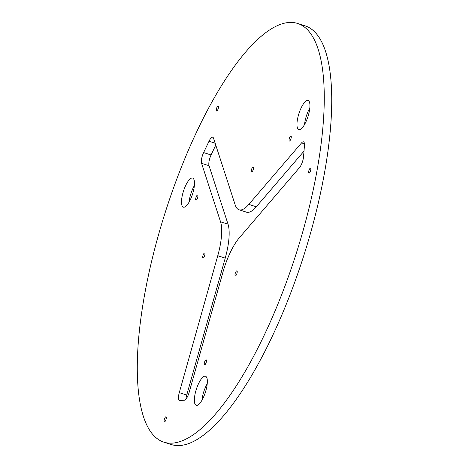 <?xml version="1.0" encoding="UTF-8"?>
<svg xmlns="http://www.w3.org/2000/svg" width="469" height="469" viewBox="0 0 469 469"><rect width="100%" height="100%" fill="white"/><g stroke="black" fill="none" stroke-linecap="round" stroke-linejoin="round"><path stroke-width="0.7" d="M297.768 23.509L305.237 25.901A219.773 68.638 107.7 0 1 307.324 244.173A219.773 68.638 107.7 0 1 179.111 445.55A219.773 68.638 107.7 0 1 171.238 444.53L163.769 442.138A219.773 68.638 -72.3 0 0 171.648 443.158A219.773 68.638 -72.3 0 0 299.855 241.781A219.773 68.638 -72.3 0 0 297.768 23.509A219.773 68.638 -72.3 0 0 165.399 211.9A219.773 68.638 -72.3 0 0 163.769 442.138M183.889 207.239A15.266 4.766 107.7 0 1 183.344 207.169A15.266 4.766 107.7 0 1 183.455 191.176A15.266 4.766 107.7 0 1 192.653 178.085A15.266 4.766 107.7 0 1 192.8 193.251A15.266 4.766 107.7 0 1 183.889 207.239M194.383 185.542A15.266 4.766 -72.3 0 0 189.083 202.104M196.751 405.392A15.266 4.766 -72.3 0 0 205.657 391.404A15.266 4.766 -72.3 0 0 205.51 376.244A15.266 4.766 -72.3 0 0 196.318 389.329A15.266 4.766 -72.3 0 0 196.2 405.322A15.266 4.766 -72.3 0 0 196.751 405.392M207.239 383.701A15.266 4.766 -72.3 0 0 201.94 400.256M299.345 129.679A15.266 4.766 -72.3 0 0 308.25 115.685A15.266 4.766 -72.3 0 0 308.11 100.524A15.266 4.766 -72.3 0 0 298.911 113.609A15.266 4.766 -72.3 0 0 298.8 129.602A15.266 4.766 -72.3 0 0 299.345 129.679M309.839 107.981A15.266 4.766 -72.3 0 0 304.533 124.537M204.654 364.859A2.638 0.827 -72.3 0 0 206.196 362.443A2.638 0.827 -72.3 0 0 206.167 359.817A2.638 0.827 -72.3 0 0 204.578 362.08A2.638 0.827 -72.3 0 0 204.56 364.847A2.638 0.827 -72.3 0 0 204.654 364.859M236.804 270.859A2.638 0.827 -72.3 0 0 235.262 273.28A2.638 0.827 -72.3 0 0 235.291 275.901A2.638 0.827 -72.3 0 0 236.88 273.638A2.638 0.827 -72.3 0 0 236.898 270.871A2.638 0.827 -72.3 0 0 236.804 270.859M216.678 111.018A2.638 0.827 -72.3 0 0 218.22 108.597A2.638 0.827 -72.3 0 0 218.196 105.976A2.638 0.827 -72.3 0 0 216.602 108.239A2.638 0.827 -72.3 0 0 216.584 111.006A2.638 0.827 -72.3 0 0 216.678 111.018M215.769 145.109L211.073 154.969A8.254 2.58 -72.3 0 0 209.039 165.715L228.028 224.194A41.266 12.886 107.7 0 1 225.231 258.114L186.738 395.039A8.254 2.58 -72.3 0 0 185.988 399.037M217.763 255.722A41.266 12.886 -72.3 0 0 220.559 221.808L201.576 163.323A8.254 2.58 107.7 0 1 203.61 152.577L208.998 141.263A8.254 2.58 107.7 0 1 212.762 137.253A8.254 2.58 107.7 0 1 213.53 138.22L235.204 204.971A41.266 12.886 -72.3 0 0 239.049 209.784A41.266 12.886 -72.3 0 0 248.834 204.396L301.544 142.916A8.254 2.58 107.7 0 1 303.496 141.837A8.254 2.58 107.7 0 1 304.451 145.648L303.531 156.775A8.254 2.58 107.7 0 1 299.503 167.603L239.342 237.783A41.266 12.886 -72.3 0 0 222.916 272.266L189.195 392.236A8.254 2.58 107.7 0 1 184.247 400.25L179.779 400.438A8.254 2.58 107.7 0 1 179.48 400.397A8.254 2.58 107.7 0 1 179.275 392.653L217.763 255.722L225.231 258.114M303.994 151.147L256.297 206.788A41.266 12.886 107.7 0 1 246.518 212.176L239.049 209.784M291.272 137.218A2.638 0.827 -72.3 0 0 290.968 135.998A2.638 0.827 -72.3 0 0 289.379 138.261A2.638 0.827 -72.3 0 0 289.355 141.028A2.638 0.827 -72.3 0 0 290.504 139.868A2.638 0.827 -72.3 0 0 291.272 137.218M196.382 196.4A2.638 0.827 -72.3 0 0 195.978 200.146A2.638 0.827 -72.3 0 0 197.566 197.883A2.638 0.827 -72.3 0 0 197.584 195.116A2.638 0.827 -72.3 0 0 196.382 196.4M251.273 170.839A2.638 0.827 -72.3 0 0 251.577 172.059A2.638 0.827 -72.3 0 0 253.166 169.79A2.638 0.827 -72.3 0 0 253.184 167.028A2.638 0.827 -72.3 0 0 252.041 168.183A2.638 0.827 -72.3 0 0 251.273 170.839M204.232 256.778A2.638 0.827 -72.3 0 0 204.636 253.031A2.638 0.827 -72.3 0 0 203.048 255.294A2.638 0.827 -72.3 0 0 203.024 258.061A2.638 0.827 -72.3 0 0 204.232 256.778M166.302 418.02A2.638 0.827 -72.3 0 0 165.997 416.8A2.638 0.827 -72.3 0 0 164.408 419.069A2.638 0.827 -72.3 0 0 164.385 421.83A2.638 0.827 -72.3 0 0 165.534 420.675A2.638 0.827 -72.3 0 0 166.302 418.02M309.329 169.432A2.638 0.827 -72.3 0 0 308.924 173.178A2.638 0.827 -72.3 0 0 310.513 170.915A2.638 0.827 -72.3 0 0 310.531 168.148A2.638 0.827 -72.3 0 0 309.329 169.432M228.028 224.194L220.559 221.808M186.738 395.039L179.275 392.653M304.463 143.848L301.544 142.916M256.297 206.788L248.834 204.396M215.165 143.238L208.998 141.263M211.073 154.969L203.61 152.577M209.039 165.715L201.576 163.323"/></g></svg>
